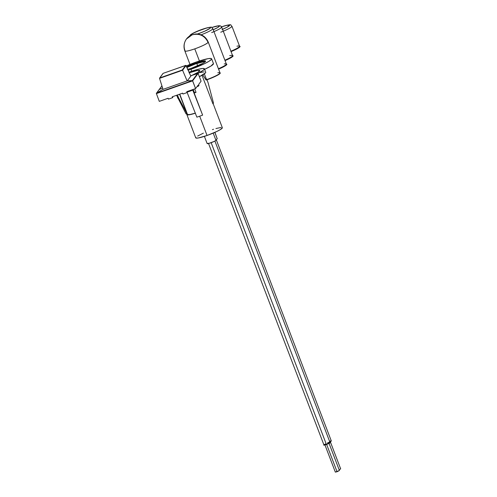 <?xml version="1.0" encoding="UTF-8"?>
<svg xmlns="http://www.w3.org/2000/svg" width="497" height="497" viewBox="0 0 497 497"><rect width="100%" height="100%" fill="white"/><g stroke="black" fill="none" stroke-linecap="round" stroke-linejoin="round"><path stroke-width="0.75" d="M204.397 136.377L207.137 143.558A4.74 0.615 -20.9 0 0 211.343 142.608A4.74 0.615 -20.9 0 0 215.953 140.322L217.201 138.644L214.816 132.401L217.201 138.644A4.74 0.615 -20.9 0 0 217.245 138.495L215.741 140.527L214.201 141.409L209.28 143.285L207.187 143.416M189.314 72.755A13.549 1.752 159.1 0 1 199.806 70.642A13.549 1.752 159.1 0 1 192.078 75.283L197.986 72.314L199.794 70.586L197.334 70.481L189.034 72.854M194.439 92.722L193.178 89.435L194.439 92.722L194.19 93.057L202.621 115.13A14.227 1.839 159.1 0 1 199.695 116.205A14.227 1.839 159.1 0 1 196.868 117.155A14.227 1.839 -20.9 0 0 199.695 116.205L207.056 135.482L199.695 116.205A14.227 1.839 -20.9 0 0 202.621 115.13L192.786 90.125A15.556 2.007 159.1 0 1 189.866 91.2A15.556 2.007 -20.9 0 0 192.786 90.125L202.621 115.13L194.19 93.057A14.227 1.839 -20.9 0 0 196.023 92.33A14.227 1.839 159.1 0 1 194.19 93.057L194.439 92.722A12.518 1.615 159.1 0 0 195.948 92.119A12.518 1.615 159.1 0 1 194.439 92.722M189.668 90.671L189.866 91.2L189.668 90.671M204.441 68.81L202.819 68.449L198.806 69.151L189.046 72.158A18.526 2.392 159.1 0 1 189.73 71.916A18.526 2.392 159.1 0 1 204.441 68.803A18.526 2.392 159.1 0 1 198.036 73.314L203.428 70.176L204.441 68.81L205.739 72.208L205.565 72.786L199.372 76.7A18.526 2.392 -20.9 0 0 205.739 72.208M186.586 113.683A14.227 1.839 159.1 0 1 186.58 113.676L187.009 114.782L186.586 113.683A14.227 1.839 159.1 0 1 186.58 113.676L186.033 113.869L186.58 113.676M195.315 113.217A14.227 1.839 159.1 0 1 187.009 114.782L187.555 114.59L179.752 94.163L187.555 114.59L190.183 114.484L195.439 113.092M186.468 113.546L195.756 137.868A14.227 1.839 -20.9 0 0 207.056 135.482A14.227 1.839 -20.9 0 0 222.339 127.717L220.438 129.543L216.94 131.419L207.056 135.482L198.334 137.967L196.129 138.104L195.893 137.427M206.715 79.122L208.181 82.968L213.48 103.065L212.915 103.836L202.024 75.314L212.915 103.836L213.48 103.065L208.181 82.968L206.715 79.122L205.833 79.433L206.715 79.122L206.056 80.017L205.702 79.079L206.056 80.017L206.715 79.122M202.832 74.848L205.559 79.271L202.832 74.848M176.559 95.287L186.033 113.869L176.559 95.287M179.554 94.231L186.897 113.471L178.504 97.685L177.466 94.964L178.504 97.685L177.597 98.002L178.504 97.685L186.934 113.558L179.554 94.231M204.118 71.854L200.111 72.556M194.712 88.895L196.023 92.33L194.712 88.895M222.339 127.717L213.045 103.395A14.227 1.839 159.1 0 1 212.915 103.836L213.064 103.494M187.276 92.075A15.556 2.007 -20.9 0 0 189.866 91.2A15.556 2.007 159.1 0 1 187.276 92.075M187.027 92.156L196.868 117.155L187.027 92.156M221.09 127.449L215.922 128.537M213.567 129.251L212.43 129.63M203.391 133.134L197.657 136.048M217.121 138.421L214.903 132.364M215.953 140.322L213.201 133.103L215.953 140.322M195.358 113.204L189.761 114.689L187.375 114.894L187.009 114.782L187.555 114.59A13.661 1.764 -20.9 0 0 195.284 113.142M327.66 442.833A3.411 0.441 -20.9 0 0 331.319 440.976L329.492 442.113M329.784 441.174L331.232 440.92M339.122 469.752L340.65 468.932L339.116 469.758M337.072 471.74L326.641 444.436L337.072 471.74L339.426 470.541L335.326 472.107L337.072 471.74M330.076 442.659L327.038 444.287L323.709 445.088A3.411 0.441 -20.9 0 0 326.417 444.517L211.157 142.676L326.417 444.517A3.411 0.441 -20.9 0 0 330.076 442.653L214.903 141.049M208.535 143.484L323.895 444.834M324.162 444.653L325.541 443.951M327.368 443.225L327.977 443.026M328.542 442.852L329.989 442.597M211.784 27.509L217.456 25.943L219.401 26.024L217.966 27.391L213.25 29.758A10.729 1.385 159.1 0 0 219.382 25.987A10.729 1.385 159.1 0 0 211.784 27.509M211.672 32.578A12.506 1.615 -20.9 0 0 221.699 27.099M211.759 27.497L219.04 25.682L220.711 25.956L221.687 27.031A12.506 1.615 159.1 0 1 213.971 31.634M229.695 55.645A12.506 1.615 159.1 0 1 232.428 55.453A12.506 1.615 159.1 0 1 224.88 60.212A12.506 1.615 -20.9 0 0 232.602 55.614L221.687 27.031M232.758 55.621L232.975 56.229L231.378 57.484L225.035 60.622A12.891 1.665 -20.9 0 0 232.919 55.67L232.428 55.453M190.985 69.263A19.203 2.479 159.1 0 1 188.177 70.22L190.985 69.263L191.73 71.226L190.985 69.263L204.329 63.778L209.051 61.249L211.43 59.379L211.616 58.795L211.107 58.472L208.131 58.646L196.358 62.007A19.203 2.479 159.1 0 1 211.61 58.789A19.203 2.479 159.1 0 1 190.985 69.263M186.276 65.989A19.203 2.479 159.1 0 1 196.358 62.007L186.04 66.095M197.663 65.797L196.781 63.486L197.663 65.797M205.441 61.504A12.742 1.646 -20.9 0 0 195.694 63.864L195.458 63.231A12.742 1.646 159.1 0 1 205.578 61.094A12.742 1.646 159.1 0 1 191.885 68.046L202.478 63.523L204.882 62.038L205.578 61.094L205.242 60.883L197.719 62.467L186.599 66.871M187.512 69.45L191.885 68.046A12.742 1.646 159.1 0 1 187.798 69.369M186.661 66.84A12.742 1.646 159.1 0 1 195.458 63.231L195.694 63.864A12.742 1.646 -20.9 0 0 186.934 67.455M186.841 67.505L195.694 63.864L204.702 61.479M204.64 69.331L210.896 66.076L213.462 63.628A19.203 2.479 -20.9 0 1 204.64 69.331M190.755 35.424A10.729 1.385 159.1 0 1 201.999 29.398A1.777 0.348 -109.4 0 1 202.043 29.366A1.777 0.348 70.6 0 0 201.999 29.398A10.729 1.385 159.1 0 1 210.424 27.925A10.729 1.385 159.1 0 1 198.999 33.448L204.764 31.168L209.939 28.391L210.424 27.925L210.243 27.416L207.261 27.795L196.234 31.678L191.059 34.455L190.475 35.244L190.761 35.424M226.508 64.057L226.725 64.672L225.122 65.921L218.574 69.145A12.891 1.665 -20.9 0 0 226.663 64.107L226.172 63.896A12.506 1.615 159.1 0 1 218.419 68.741A12.506 1.615 -20.9 0 0 226.346 64.051L212.815 28.609A12.506 1.615 159.1 0 1 201.099 34.809M224.209 63.939A12.506 1.615 159.1 0 1 226.172 63.896M200.639 34.976A12.506 1.615 -20.9 0 0 212.828 28.677M197.092 34.094L198.999 33.448M163.153 73.339L159.748 77.936L182.25 70.009L185.654 65.418L163.153 73.339L185.903 65.387L190.823 76.122L186.071 65.523L182.579 70.232L187.114 80.893L182.579 70.232L159.531 78.352L163.041 89.373L159.531 78.352L163.022 73.444M185.654 65.418L182.25 70.009L182.579 70.232L186.071 65.523M159.562 78.116L182.579 70.232L182.25 70.009L159.636 78.01M231.074 51.607A12.891 1.665 -20.9 0 0 239.883 46.271L239.392 46.053A12.506 1.615 159.1 0 1 230.919 51.203A12.506 1.615 -20.9 0 0 239.566 46.215L231.925 26.198A12.506 1.615 159.1 0 1 223.277 31.193M236.939 46.19A12.506 1.615 159.1 0 1 239.392 46.053M220.743 32.199A12.506 1.615 -20.9 0 0 231.937 26.266M221.594 26.819A10.729 1.385 159.1 0 1 229.626 25.167A10.729 1.385 159.1 0 1 222.855 29.199M222.022 29.547L227.03 27.236L229.639 25.192L226.371 25.384L221.115 26.987M239.728 46.221L239.945 46.83L238.343 48.085L230.919 51.676M194.787 48.861A12.506 1.615 159.1 0 1 184.853 50.961A12.506 1.615 159.1 0 1 184.971 50.576C184.598 51.769 187.866 51.197 194.787 48.861C201.919 46.246 206.354 44.103 208.106 42.425C204.745 35.591 199.409 33.069 192.097 34.858L186.468 38.996A12.506 12.158 36.5 0 1 192.097 34.858A12.506 12.158 36.5 0 1 208.106 42.425A12.506 1.615 -20.9 0 0 208.224 42.04A12.506 1.615 159.1 0 1 208.106 42.425A12.506 1.615 159.1 0 1 194.787 48.861L199.415 60.976L194.787 48.861M206.385 79.24L204.342 73.873L206.385 79.24M184.971 50.576A12.506 12.158 36.5 0 1 186.468 38.996C183.884 42.705 183.35 46.693 184.853 50.961L189.997 64.417M206.609 79.924L217.177 75.414L220.146 73.382L219.929 72.779M206.976 79.793A12.717 1.64 -20.9 0 0 220.084 72.829L219.823 72.711A12.506 1.615 159.1 0 1 206.889 79.576A12.506 1.615 -20.9 0 0 219.997 72.873L208.224 42.04C205.808 36.61 201.652 33.92 195.756 33.964L191.364 35.051C190.581 35.61 189.842 35.181 186.468 38.996M217.829 72.761A12.506 1.615 159.1 0 1 219.823 72.711M168.116 98.263L159.288 101.369L168.116 98.263L168.452 99.139L172.565 97.692L172.229 96.809L182.641 93.144L172.229 96.809L172.565 97.692L168.452 99.139L168.116 98.263M198.023 85.298L195.582 88.584L186.754 91.696L195.582 88.584L192.501 80.669L187.35 80.812L162.687 89.497L187.35 80.812L191.084 75.768L187.35 80.812L192.314 80.607L156.505 93.219L192.314 80.607L197.738 73.289L190.724 75.898L197.738 73.289L192.314 80.607L192.631 80.843L156.331 93.629L192.631 80.843L197.862 73.264L190.674 75.78L198.123 73.426L192.631 80.843L195.582 88.584L198.023 85.298L198.359 86.174L198.98 85.335L198.645 84.459L201.08 81.173L198.645 84.459L198.98 85.335L198.359 86.174L197.023 86.646L198.359 86.174L198.023 85.298M162.687 89.497L156.338 93.405L159.288 101.369L156.338 93.405L159.214 89.559L156.505 93.219L162.687 89.497M182.641 93.144L182.977 94.02L187.089 92.572L186.754 91.696L187.089 92.572L182.977 94.02L182.641 93.144M162.581 87.932L159.214 89.559L161.929 85.906L159.214 89.559L162.581 87.932M201.08 81.173L198.123 73.426L201.08 81.173M190.674 75.78L197.862 73.264M187.338 92.237L187.089 91.578L187.089 92.572L187.338 92.237M172.813 97.356L172.558 96.698L172.565 97.692L172.813 97.356M331.319 440.976L216.325 139.825M330.188 441.411L340.669 468.864M324.845 444.653L335.326 472.107M328.939 443.088L339.426 470.541M211.61 58.789L213.455 63.616M189.438 36.138L190.519 34.759L192.519 33.473L202.043 29.366C215.338 25.521 210.337 27.596 212.815 28.609M182.25 69.947L182.846 70.375L182.25 69.947M185.698 65.399L163.122 73.351M159.593 78.066L163.041 73.407M231.925 26.198C229.446 25.185 234.447 23.117 221.153 26.956M161.842 85.962L156.381 93.33"/></g></svg>
